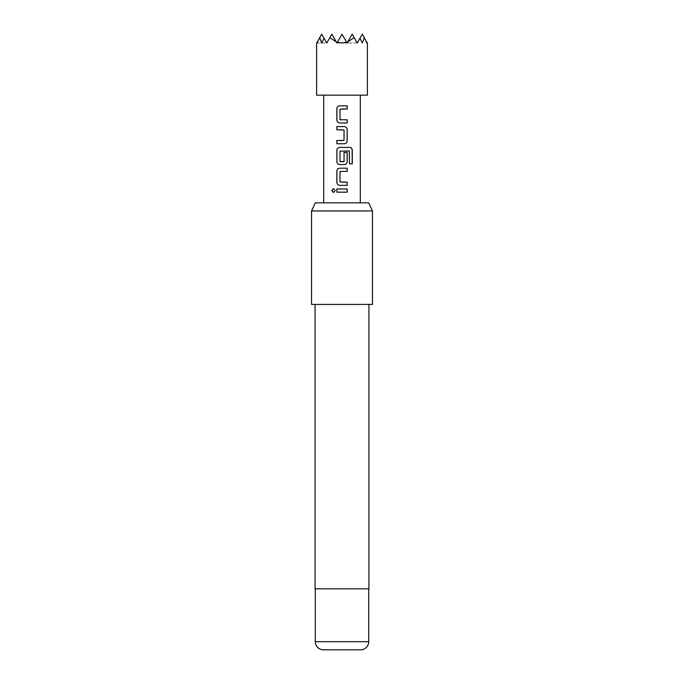 <?xml version="1.0" encoding="UTF-8"?>
<svg xmlns="http://www.w3.org/2000/svg" width="684" height="684" viewBox="0 0 684 684"><rect width="100%" height="100%" fill="white"/><g stroke="black" fill="none" stroke-linecap="round" stroke-linejoin="round"><path stroke-width="0.51" stroke-dasharray="3.42 2.56" d="M333.501 188.604L335.288 190.579L333.501 192.555M342 122.966L339.786 122.966M342 108.995L340.025 109.209L340.23 119.768M342 119.768L347.19 119.76M352.294 163.818L349.413 163.818L349.216 150.942L340.025 151.155L340.025 161.501L342 161.715M344.266 164.562L342 164.562M344.035 152.404L344.052 161.501M340.213 171.393L340.025 181.944L342 182.158M347.19 185.364L342 185.364M336.853 188.981L342 188.989M315.281 588.847L368.719 588.847L315.281 588.847M315.076 304.414L368.924 304.414L315.076 304.414M367.393 95.153L316.606 95.153M336.263 41.861L331.843 34.2L326.764 42.998L321.685 34.2L317.119 42.998L321.685 34.2L319.693 37.637L321.685 42.998L324.045 38.287L326.764 42.998L331.843 34.2L329.859 37.637L336.263 41.861L336.921 42.998L342 34.2L337.349 42.254L342 42.998L346.651 42.254L347.079 42.998L347.737 41.861L354.141 37.637L357.236 42.998L359.955 38.287L362.315 42.998L364.307 37.637L366.88 42.998L366.966 42.254C367.539 43.246 367.539 43.246 366.966 42.254L366.744 41.861M342 202.832L360.288 202.832L342 202.832M317.256 41.861L319.693 37.637M317.034 42.254C316.461 43.246 316.461 43.246 317.034 42.254M346.651 42.254L342 34.2L336.921 42.998L331.843 34.2L336.921 42.998L331.843 34.2L326.764 42.998L329.859 37.637M354.141 37.637L352.157 34.2L347.079 42.998L352.157 34.2L347.079 42.998L342 34.2L347.079 42.998L342 34.2L337.349 42.254M364.307 37.637L362.315 34.2L357.236 42.998L359.955 38.287L357.236 42.998L352.157 34.2L357.236 42.998L352.157 34.2L347.737 41.861M324.045 38.287L326.764 42.998L331.843 34.2L326.764 42.998L331.843 34.2L326.764 42.998L331.843 34.2L336.921 42.998L331.843 34.2L336.921 42.998L331.843 34.2L336.921 42.998L342 34.2L336.921 42.998L342 34.2L336.921 42.998L342 34.2L347.079 42.998L342 34.2L347.079 42.998L342 34.2L347.079 42.998L352.157 34.2L347.079 42.998L352.157 34.2L347.079 42.998L352.157 34.2L357.236 42.998L352.157 34.2L357.236 42.998L352.157 34.2L357.236 42.998L359.955 38.287M357.236 42.998L347.079 42.998L357.236 42.998M336.921 42.998L347.079 42.998L336.921 42.998M326.764 42.998L321.685 34.2L326.764 42.998L321.685 34.2L326.764 42.998L317.119 42.998L326.764 42.998M368.685 202.832L315.315 202.832M372.472 304.414L311.528 304.414M311.528 210.954L372.472 210.954M368.924 588.847L315.076 588.847M342 192.187L347.19 192.187M347.19 171.385L342 171.385M342 168.187L347.19 168.187M342 126.591L344.266 126.591M342 140.562L344.052 140.348L344.052 130.003L342 129.789M342 105.789L347.19 105.789M368.719 641.678L315.281 641.678"/><path stroke-width="1.03" d="M331.723 190.571L333.45 188.604L335.22 190.579L333.45 192.555L331.723 190.571M333.501 192.555L331.843 190.571L333.501 188.604M340.213 119.768L347.19 119.76L347.19 122.966L339.786 122.966C338.024 122.761 337.05 121.761 336.861 119.982L336.844 108.782C337.024 106.986 338.007 105.986 339.786 105.798L347.19 105.789L347.19 108.987L339.999 109.209L339.999 119.555L342 119.768M339.811 122.966C338.05 122.778 337.092 121.778 336.921 119.982L336.904 108.782C337.084 106.978 338.05 105.986 339.811 105.798L342 105.789M347.13 119.76L347.13 122.966L342 122.966M344.24 126.591C345.993 126.788 346.959 127.78 347.13 129.575L347.13 140.776C346.959 142.571 345.993 143.572 344.24 143.76L336.913 143.76L336.913 140.562L344.052 140.348L344.052 130.003L336.921 129.789L336.921 126.591L344.266 126.591C346.027 126.805 346.993 127.797 347.19 129.575L347.19 140.776C347.01 142.571 346.036 143.563 344.266 143.76L336.861 143.76L336.861 140.562L342.838 140.562M344.052 152.404L347.19 152.404L347.19 161.578C347.01 163.373 346.036 164.365 344.266 164.562L339.811 164.562C338.05 164.374 337.084 163.373 336.913 161.578L336.913 150.377C337.084 148.573 338.05 147.582 339.811 147.393L349.686 147.393C351.277 147.599 352.14 148.59 352.294 150.377L352.294 163.818L349.49 163.818L349.302 150.942L339.999 151.155L339.999 161.501L344.052 161.501L344.052 152.404L347.13 152.404L347.13 161.578C346.959 163.373 345.993 164.365 344.24 164.562M340.23 161.715L340.923 161.715M342 171.385L339.999 171.598L339.999 181.944L347.19 182.158L347.19 185.364L339.811 185.364C338.05 185.167 337.084 184.176 336.913 182.371L336.913 171.18C337.084 169.375 338.05 168.384 339.811 168.187L347.19 168.187L347.19 171.385L340.23 171.393M342 182.158L347.13 182.158L347.13 185.364M342 192.187L336.853 192.178L336.853 188.981L347.19 188.989L347.19 192.187L342 192.187L336.904 192.178L336.913 188.981M315.315 202.832L368.685 202.832L372.472 210.954L311.528 210.954L315.315 202.832M323.412 649.8L360.588 649.8L323.412 649.8A8.123 8.123 0 0 1 315.281 641.678L315.281 588.847M360.588 649.8A8.123 8.123 0 0 0 368.719 641.678L368.719 588.847M315.076 304.414L315.076 588.847L368.924 588.847L368.924 304.414M311.528 210.954L311.528 304.414L372.472 304.414L372.472 210.954M316.606 42.998L316.606 95.153L367.393 95.153L367.393 42.998M366.744 41.861L366.966 42.254C367.539 43.246 367.539 43.246 366.966 42.254L366.88 42.998L364.307 37.637L362.315 42.998L359.955 38.287L357.236 42.998L354.141 37.637L347.737 41.861L347.079 42.998L346.651 42.254L342 42.998L337.349 42.254L336.921 42.998L336.263 41.861L329.859 37.637L326.764 42.998L324.045 38.287L321.685 42.998L319.693 37.637L317.119 42.998L317.256 41.861M342 161.715L343.838 161.715M342 185.364L339.794 185.364C338.024 185.159 337.05 184.158 336.853 182.371L336.861 171.18C337.032 169.375 338.007 168.384 339.786 168.187L342 168.187M342 164.562L339.786 164.562C338.024 164.357 337.05 163.365 336.861 161.578L336.861 150.377C337.032 148.573 338.007 147.582 339.786 147.393L349.601 147.393C351.183 147.582 352.046 148.582 352.174 150.377L352.294 150.377M342 129.789L336.861 129.789L336.861 126.591L342 126.591M317.034 42.254C316.461 43.246 316.461 43.246 317.034 42.254M319.693 37.637L321.685 34.2L324.045 38.287M329.859 37.637L331.843 34.2L336.263 41.861M337.349 42.254L342 34.2L346.651 42.254M347.737 41.861L352.157 34.2L354.141 37.637M359.955 38.287L362.315 34.2L364.307 37.637M342 188.989L347.19 188.989M347.13 188.989L347.13 192.187M347.13 168.187L347.13 171.385M352.174 150.377L352.174 163.818M347.13 105.789L347.19 108.987M347.13 108.987L342 108.995M315.281 641.678L368.719 641.678M360.288 202.832L360.288 95.153M323.712 202.832L323.712 95.153"/></g></svg>
